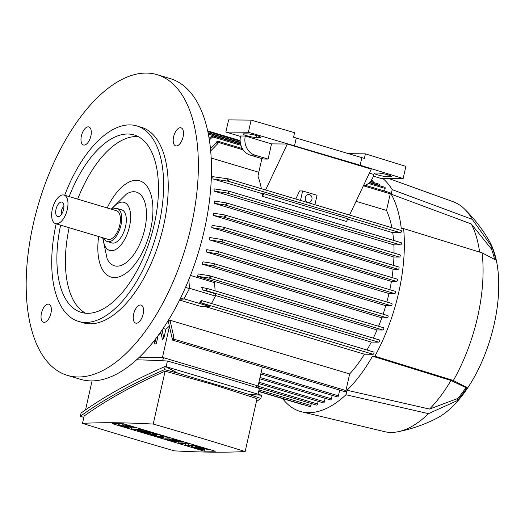 <?xml version="1.0" encoding="UTF-8"?>
<svg xmlns="http://www.w3.org/2000/svg" width="525" height="525" viewBox="0 0 525 525"><rect width="100%" height="100%" fill="white"/><g stroke="black" fill="none" stroke-linecap="round" stroke-linejoin="round"><path stroke-width="0.79" d="M191.303 225.783A156.909 76.689 106.6 0 1 67.325 375.362A156.909 76.689 106.6 0 1 33.233 224.28A156.909 76.689 106.6 0 1 157.211 74.701A156.909 76.689 106.6 0 1 191.303 225.783M157.211 74.701L170.323 78.619A156.909 76.689 106.6 0 1 204.415 229.701A156.909 76.689 106.6 0 1 80.443 379.286L67.325 375.362M50.997 306.81A9.417 4.6 106.6 0 1 49.514 317.33A9.417 4.6 106.6 0 1 43.496 322.245A9.417 4.6 106.6 0 1 41.383 319.64A9.417 4.6 106.6 0 1 42.866 309.113A9.417 4.6 106.6 0 1 48.884 304.205A9.417 4.6 106.6 0 1 50.997 306.81M136.5 307.624A9.417 4.6 106.6 0 1 141.094 305.077A9.417 4.6 106.6 0 1 143.548 311.253A9.417 4.6 106.6 0 1 140.3 320.578A9.417 4.6 106.6 0 1 135.706 323.118A9.417 4.6 106.6 0 1 133.252 316.949A9.417 4.6 106.6 0 1 136.5 307.624M173.539 143.253A9.417 4.6 106.6 0 1 175.022 132.733A9.417 4.6 106.6 0 1 181.04 127.824A9.417 4.6 106.6 0 1 183.153 130.43A9.417 4.6 106.6 0 1 181.67 140.949A9.417 4.6 106.6 0 1 175.652 145.865A9.417 4.6 106.6 0 1 173.539 143.253M88.036 142.446A9.417 4.6 106.6 0 1 83.442 144.985A9.417 4.6 106.6 0 1 80.988 138.817A9.417 4.6 106.6 0 1 84.236 129.491A9.417 4.6 106.6 0 1 88.83 126.945A9.417 4.6 106.6 0 1 91.284 133.12A9.417 4.6 106.6 0 1 88.036 142.446M158.721 334.661A105.912 51.765 -73.4 0 0 160.932 333.152M163.078 328.44L165.88 329.28A105.912 51.765 -73.4 0 0 168.938 326.537M172.357 338.605A118.466 57.901 -73.4 0 0 173.86 337.194L173.453 338.999A1.175 0.578 106.6 0 1 172.607 340.134A1.175 0.578 106.6 0 1 172.522 340.121A1.175 0.578 106.6 0 1 172.266 338.992L168.42 321.891A105.912 51.765 -73.4 0 0 169.988 320.23L349.663 373.944L345.923 390.561A1.175 0.578 106.6 0 1 345.069 391.696A1.175 0.578 106.6 0 1 344.991 391.683A1.175 0.578 106.6 0 1 344.918 391.65M201.305 300.484L373.616 351.999A1.175 0.578 106.6 0 1 373.702 352.012A1.175 0.578 106.6 0 1 373.958 353.148A1.175 0.578 106.6 0 1 373.104 354.277L364.462 354.198A105.912 51.765 106.6 0 1 349.663 373.944M364.462 354.198L205.439 306.659M184.058 298.83L209.895 306.554L201.882 306.744L179.53 300.064M199.769 302.708L201.154 300.438A1.175 0.578 106.6 0 1 201.232 300.451A1.175 0.578 106.6 0 1 201.488 301.586A1.175 0.578 106.6 0 1 200.642 302.722L210.262 305.845L209.895 306.554M226.498 202.978L399.879 254.809A1.175 0.578 106.6 0 1 399.958 254.822A1.175 0.578 106.6 0 1 400.214 255.957A1.175 0.578 106.6 0 1 399.367 257.086L393.927 257.033A105.912 51.765 106.6 0 1 393.435 265.387M393.927 257.033L214.246 203.319A105.912 51.765 -73.4 0 0 214.312 201.036L226.314 202.912L399.958 254.822M228.723 191.126L401.034 242.642A1.175 0.578 106.6 0 1 401.12 242.648A1.175 0.578 106.6 0 1 401.376 243.784A1.175 0.578 106.6 0 1 400.523 244.919L393.868 244.853A105.912 51.765 106.6 0 1 394.012 253.043M393.868 244.853L214.187 191.139A105.912 51.765 -73.4 0 0 214.062 188.856L228.572 191.08A1.175 0.578 106.6 0 1 228.651 191.093A1.175 0.578 106.6 0 1 228.907 192.222A1.175 0.578 106.6 0 1 228.434 193.167L214.187 191.139M228.697 178.946L401.008 230.462A1.175 0.578 106.6 0 1 401.087 230.468A1.175 0.578 106.6 0 1 401.343 231.604A1.175 0.578 106.6 0 1 400.496 232.739L392.726 232.667A105.912 51.765 106.6 0 1 393.592 240.404M392.726 232.667L347.602 219.174M262.585 196.363L346.526 221.458L347.799 218.761L263.865 193.666L262.224 193.653A105.912 51.765 106.6 0 1 262.585 196.363L263.865 193.666M262.224 193.653L213.045 178.946A105.912 51.765 -73.4 0 0 212.684 176.662L228.546 178.9A1.175 0.578 106.6 0 1 228.624 178.913A1.175 0.578 106.6 0 1 228.88 180.042A1.175 0.578 106.6 0 1 228.027 181.177L213.045 178.946M261.883 158.583L257.933 176.098A105.912 51.765 106.6 0 1 261.384 188.705M389.924 192.675A1.175 0.578 106.6 0 1 390.003 192.682A1.175 0.578 106.6 0 1 390.259 193.817L386.512 210.433A105.912 51.765 106.6 0 1 391.88 227.719M386.512 210.433L356.048 201.324M258.799 172.252L211.227 158.032M190.437 275.422L214.587 282.647L215.099 290.824M209.508 275.737L383.447 327.731A1.175 0.578 106.6 0 1 383.526 327.744A1.175 0.578 106.6 0 1 383.782 328.88A1.175 0.578 106.6 0 1 382.928 330.015L377.042 329.956A105.912 51.765 106.6 0 1 373.301 338.12M377.042 329.956L197.361 276.242A105.912 51.765 -73.4 0 0 198.325 273.965L209.317 275.664L210.591 277.102L209.173 278.066L197.361 276.242M213.655 263.543L387.765 315.597A1.175 0.578 106.6 0 1 387.844 315.604A1.175 0.578 106.6 0 1 388.1 316.739A1.175 0.578 106.6 0 1 387.253 317.874L381.826 317.822A105.912 51.765 106.6 0 1 378.591 326.268M381.826 317.822L202.145 264.108A105.912 51.765 -73.4 0 0 202.952 261.831L213.458 263.471L214.646 264.882L213.117 265.814L202.145 264.108M217.882 251.495L391.689 303.45A1.175 0.578 106.6 0 1 391.768 303.463A1.175 0.578 106.6 0 1 392.024 304.598A1.175 0.578 106.6 0 1 391.178 305.734L385.783 305.681A105.912 51.765 106.6 0 1 383.099 314.186M385.783 305.681L206.108 251.961A105.912 51.765 -73.4 0 0 206.758 249.683L217.691 251.423L218.813 252.814L217.16 253.706L206.108 251.961M222.2 239.584L395.22 291.303A1.175 0.578 106.6 0 1 395.299 291.316A1.175 0.578 106.6 0 1 395.555 292.451A1.175 0.578 106.6 0 1 394.702 293.587L388.973 293.527A105.912 51.765 106.6 0 1 386.833 301.987M388.973 293.527L209.291 239.813A105.912 51.765 -73.4 0 0 209.554 238.672A105.912 51.765 -73.4 0 0 209.803 237.536L222.003 239.512L395.299 291.316M223.545 227.24L397.169 279.142A1.175 0.578 106.6 0 1 397.248 279.156A1.175 0.578 106.6 0 1 397.504 280.291A1.175 0.578 106.6 0 1 396.651 281.42L391.407 281.374A105.912 51.765 106.6 0 1 389.826 289.682M391.407 281.374L211.726 227.653A105.912 51.765 -73.4 0 0 212.1 225.376L223.355 227.168L397.248 279.156M224.969 215.033L398.718 266.976A1.175 0.578 106.6 0 1 398.803 266.989A1.175 0.578 106.6 0 1 399.059 268.124A1.175 0.578 106.6 0 1 398.206 269.259L393.074 269.207A105.912 51.765 106.6 0 1 392.004 277.587M393.074 269.207L213.393 215.493A105.912 51.765 -73.4 0 0 213.616 213.209L224.785 214.968L398.803 266.989M221.793 239.459L223.086 240.89L221.274 241.736L209.291 239.813M226.118 202.86L227.03 204.179L225.041 204.973L214.246 203.319M210.499 148.568L216.608 142.249A1.175 0.578 106.6 0 1 217.455 141.113A1.175 0.578 106.6 0 1 217.534 141.127A1.175 0.578 106.6 0 1 217.79 142.255L217.383 144.067L210.722 150.892M384.799 187.294A1.175 0.578 106.6 0 1 384.877 187.307A1.175 0.578 106.6 0 1 385.133 188.442L384.543 191.054M209.121 138.187L211.726 136.231A1.175 0.578 106.6 0 1 212.33 135.732A1.175 0.578 106.6 0 1 212.415 135.745A1.175 0.578 106.6 0 1 212.671 136.881L209.39 139.906M379.162 184.196A1.175 0.578 106.6 0 1 379.24 184.209A1.175 0.578 106.6 0 1 379.496 185.338L379.424 185.673M373.524 181.099A1.175 0.578 106.6 0 1 373.603 181.112A1.175 0.578 106.6 0 1 373.859 182.241L373.787 182.575M211.49 303.522L215.427 296.054L215.283 293.718L203.109 290.076L201.462 287.339L206.948 288.514A1.175 0.578 106.6 0 1 206.994 289.459A1.175 0.578 106.6 0 1 206.148 290.594L203.109 290.076M189.433 288.284L215.427 296.054M206.502 288.264L379.122 339.872A1.175 0.578 106.6 0 1 379.208 339.885A1.175 0.578 106.6 0 1 379.463 341.02A1.175 0.578 106.6 0 1 378.61 342.149L371.319 342.083A105.912 51.765 106.6 0 1 366.982 350.004M371.319 342.083L215.388 295.47M205.971 290.588A118.466 57.901 -73.4 0 0 206.948 288.514M160.722 331.859L162.415 339.367A114.115 55.775 -73.4 0 0 163.852 338.264L165.88 329.28M154.009 340.876L154.987 344.229A114.115 55.775 -73.4 0 0 156.352 343.448L158.156 335.429M148.785 347.176A114.115 55.775 -73.4 0 0 149.212 347.012L149.31 346.572M139.315 357.158L162.474 357.381L169.148 327.784M138.928 357.532L163.826 357.768L162.343 360.741M162.474 357.381L163.78 357.768M163.826 357.768L256.823 385.573L258.09 385.96L256.633 385.947M258.09 385.96L262.362 366.982M339.688 390.101L338.402 395.817A1.175 0.578 106.6 0 1 337.549 396.952A1.175 0.578 106.6 0 1 337.47 396.939A1.175 0.578 106.6 0 1 337.398 396.907M332.168 395.358L331.393 398.797A1.175 0.578 106.6 0 1 330.54 399.932A1.175 0.578 106.6 0 1 330.461 399.919A1.175 0.578 106.6 0 1 330.389 399.886M325.159 398.337L324.384 401.776A1.175 0.578 106.6 0 1 323.538 402.911A1.175 0.578 106.6 0 1 323.452 402.898A1.175 0.578 106.6 0 1 323.38 402.865M318.15 401.31L317.546 403.994A1.175 0.578 106.6 0 1 316.7 405.129A1.175 0.578 106.6 0 1 316.621 405.116A1.175 0.578 106.6 0 1 316.542 405.083M311.318 403.535L310.885 405.458A1.175 0.578 106.6 0 1 310.032 406.586A1.175 0.578 106.6 0 1 309.953 406.573A1.175 0.578 106.6 0 1 309.881 406.54M304.336 404.9A1.175 0.578 106.6 0 1 304.054 405.011A1.175 0.578 106.6 0 1 303.975 404.998A1.175 0.578 106.6 0 1 303.903 404.965M227.83 181.177A118.466 57.901 -73.4 0 0 227.601 178.894M224.588 214.922L225.599 216.267L223.702 217.088L213.393 215.493M223.151 227.122L224.293 228.506L222.449 229.346L211.726 227.653M228.434 193.167A118.466 57.901 -73.4 0 0 228.395 191.08M162.074 329.91L163.852 338.264M212.592 137.215A118.466 57.901 -73.4 0 0 211.726 136.231M155.203 339.347L156.352 343.448M217.383 144.067A118.466 57.901 -73.4 0 0 216.523 142.629M169.988 320.23L173.86 337.194M136.461 359.822A642.062 78.245 12.7 0 1 167.416 361.003A766.047 93.358 12.7 0 1 214.377 374.758A766.047 93.358 12.7 0 1 259.35 388.487L258.064 394.19M80.351 416.213L81.073 413.011C104.711 396.165 132.759 380.638 165.224 366.43L261.581 395.24L260.859 398.442L248.719 394.327L177.791 373.117L164.502 369.639C132.037 383.841 103.989 399.367 80.351 416.213L83.836 417.414M177.791 373.117L165.224 366.43L164.502 369.639M256.397 401.579L260.859 398.442M245.142 451.539L257.053 398.665L212.231 384.293L165.126 371.182C133.868 384.845 106.877 399.781 84.157 415.997L82.491 423.38A766.047 93.358 -167.3 0 0 127.463 437.115A766.047 93.358 -167.3 0 0 174.418 450.863A642.062 78.245 -167.3 0 0 245.142 451.539A766.047 93.358 -167.3 0 0 200.169 437.804A766.047 93.358 -167.3 0 0 153.208 424.056A642.062 78.245 -167.3 0 0 82.491 423.38M248.719 394.327L261.581 395.24M167.416 361.003L166.136 366.706M165.126 371.182L153.208 424.056M85.536 409.874L92.072 380.881M204.146 451.133L112.337 423.682L123.487 423.787L215.289 451.238L204.146 451.133L204.652 448.882M193.837 445.22L196.291 445.955L187.898 445.876L185.437 445.141L186.198 443.723L180.521 443.671L178.06 442.936L186.46 443.015L188.915 443.75L188.153 445.167L193.837 445.22L193.922 444.846M188.915 443.75L189 443.376M186.46 443.015L186.539 442.641M178.06 442.936L178.329 441.748M185.437 445.141L185.758 443.717M196.291 445.955L196.376 445.581M170.061 438.113L161.667 438.034L159.206 437.299L163.406 437.338L156.745 436.564L155.111 436.072L156.85 435.376L152.65 435.337L150.189 434.602L158.589 434.68L161.864 435.665L159.141 436.347L166.786 437.135L170.061 438.113L170.146 437.738M166.786 437.135L166.871 436.761M161.864 435.665L161.949 435.291M158.589 434.68L158.668 434.306M150.189 434.602L150.458 433.42M155.111 436.072L155.269 435.363M159.206 437.299L159.305 436.859M131.335 428.964L139.735 429.043L142.196 429.778L133.796 429.699L131.335 428.964L131.762 427.087M139.735 429.043L139.821 428.676M142.196 429.778L142.275 429.411M135.719 427.448L135.634 427.822L129.898 426.103A4.902 0.597 -167.3 0 0 122.647 425.001A4.902 0.597 -167.3 0 0 124.957 426.057L128.343 427.212L125.442 426.773L125.56 426.241M135.634 427.822L125.514 425.65L128.901 426.805A4.902 0.597 -167.3 0 1 131.211 427.862A4.902 0.597 -167.3 0 1 123.959 426.759L118.223 425.047L119.707 425.06L119.995 423.754M119.707 425.06L125.442 426.773M118.223 425.047L118.512 423.741M151.029 433.42L149.546 433.407L142.99 431.452L141.015 431.432L148.391 433.637L146.908 433.624L137.077 430.684L145.471 430.762L155.308 433.702L153.825 433.689L146.449 431.484L144.473 431.465L151.029 433.42L151.154 432.889M155.308 433.702L155.393 433.328M145.471 430.762L145.556 430.388M137.077 430.684L137.287 429.732M148.391 433.637L148.516 433.099M178.9 441.755L177.417 441.742L170.861 439.779L168.886 439.76L176.262 441.965L174.779 441.952L164.942 439.012L173.342 439.09L183.179 442.03L181.696 442.017L174.32 439.812L172.344 439.792L178.9 441.755L179.025 441.217M183.179 442.03L183.264 441.663M173.342 439.09L173.427 438.723M164.942 439.012L165.158 438.067M176.262 441.965L176.387 441.433M208.674 449.256L208.589 449.63L202.853 447.917A4.902 0.597 -167.3 0 0 195.595 446.814A4.902 0.597 -167.3 0 0 197.912 447.864L201.298 449.026L198.398 448.586L198.516 448.048M208.589 449.63L198.47 447.458L201.856 448.619A4.902 0.597 -167.3 0 1 204.166 449.669A4.902 0.597 -167.3 0 1 196.914 448.573L191.172 446.854L192.655 446.867L192.872 445.922M192.655 446.867L198.398 448.586M191.172 446.854L191.389 445.909M256.823 385.573L255.905 387.417M265.611 189.971L287.339 144.027L371.273 169.122L349.552 215.066M271.53 143.876L268.104 159.068L254.993 155.151A15.691 13.552 -89.5 0 1 245.3 136.034L271.53 143.876L287.339 144.027M268.104 159.068L263.366 159.023L250.248 155.105L254.993 155.151M300.497 200.399L302.623 190.969L317.048 195.28L314.921 204.711M295.778 198.988L299.585 190.936L302.623 190.969M305.353 197.459A3.924 3.386 -89.5 0 1 308.674 194.519A3.924 3.386 -89.5 0 1 311.916 199.421A3.924 3.386 -89.5 0 1 308.595 202.361A3.924 3.386 -89.5 0 1 305.353 197.459M240.463 136.421L225.862 132.057L248.384 132.267L360.137 165.218L403.148 178.533L380.625 178.323L373.36 176.151M348.692 153.687L365.407 153.851L364.376 158.406L293.554 137.235L294.584 132.674L251.127 120.113L228.598 119.903L225.862 132.057M245.3 136.034L240.555 135.988A15.691 13.552 90.5 0 0 250.248 155.105M369.377 173.132L373.833 174.457A15.691 13.552 -89.5 0 1 363.326 185.929M378.394 173.079A7.455 0.906 12.7 0 1 386.669 174.503A7.455 0.906 12.7 0 1 391.893 176.584A7.455 0.906 12.7 0 1 390.856 176.807L387.693 176.774A7.455 0.906 12.7 0 1 379.417 175.35A7.455 0.906 12.7 0 1 374.194 173.276A7.455 0.906 12.7 0 1 375.237 173.053L378.394 173.079M247.242 133.868A7.455 0.906 12.7 0 1 255.518 135.292A7.455 0.906 12.7 0 1 260.741 137.373A7.455 0.906 12.7 0 1 259.704 137.596L256.541 137.563A7.455 0.906 12.7 0 1 248.266 136.146A7.455 0.906 12.7 0 1 243.042 134.065A7.455 0.906 12.7 0 1 244.079 133.842L247.242 133.868M251.127 120.113L248.384 132.267M296.271 138.016L294.558 145.615M403.148 178.533L405.884 166.379L365.407 153.851M361.85 157.625L360.137 165.218M403.613 228.578L401.271 228.559A120.816 59.049 106.6 0 0 391.171 194.152L392.188 189.65L472.283 219.365L491.977 246.914A103.162 50.42 106.6 0 1 495.817 260.019L482.114 252.866L403.613 228.578A124.74 60.966 106.6 0 1 374.85 356.199L453.351 380.481L467.06 387.634A103.162 50.42 106.6 0 1 457.334 400.614L428.498 413.648A120.035 58.669 106.6 0 1 397.871 431.767A120.035 58.669 106.6 0 1 391.007 432.416A120.035 58.669 106.6 0 1 384.352 431.609L301.75 411.83A124.74 60.966 106.6 0 1 282.634 398.619M382.653 178.343A124.74 60.966 106.6 0 1 392.188 189.65M428.498 413.648L345.968 394.748A124.74 60.966 106.6 0 1 308.667 412.663A124.74 60.966 106.6 0 1 301.75 411.83M345.968 394.748L346.979 390.246A120.816 59.049 106.6 0 0 372.507 356.18L374.85 356.199M372.507 356.18L450.968 380.461A116.11 56.753 106.6 0 1 429.535 409.073L346.979 390.246M450.968 380.461L465.931 387.627A101.443 49.58 106.6 0 1 457.826 398.442L429.535 409.073M391.171 194.152L471.253 223.945A116.11 56.753 106.6 0 1 479.627 252.098M471.253 223.945L491.485 249.086A101.443 49.58 106.6 0 1 494.498 259.14M388.467 178.395L453.088 201.685A120.035 58.669 106.6 0 1 464.474 208.976C474.337 218.623 482.672 229.432 489.484 241.402A101.988 49.849 106.6 0 1 490.534 338.12A101.988 49.849 106.6 0 1 436.577 418.386C424.312 424.653 411.41 429.115 397.871 431.767M482.114 252.866A120.035 58.669 106.6 0 1 453.351 380.481M464.474 208.976A120.035 58.669 106.6 0 1 472.283 219.365M457.826 398.442L457.334 400.614M467.06 387.634L465.931 387.627M491.977 246.914L491.485 249.086M188.875 279.353L189.453 288.599L183.921 299.092L179.963 299.184M183.921 299.092L180.515 298.075M189.453 288.599L185.463 287.405M64.7 195.254A101.988 49.849 106.6 0 1 136.887 125.941L141.481 127.319A101.988 49.849 106.6 0 1 163.643 225.52A101.988 49.849 106.6 0 1 83.055 322.75L78.468 321.379A101.988 49.849 106.6 0 1 56.162 223.814M136.887 125.941A101.988 49.849 106.6 0 1 159.049 224.149A101.988 49.849 106.6 0 1 78.468 321.379M69.162 196.586A92.577 45.248 106.6 0 1 134.197 134.964A92.577 45.248 106.6 0 1 154.304 224.103A92.577 45.248 106.6 0 1 81.158 312.355A92.577 45.248 106.6 0 1 60.624 225.153M77.687 199.139A92.577 45.248 106.6 0 1 138.324 136.671M107.198 207.959A50.21 24.537 106.6 0 1 141.612 181.571A50.21 24.537 106.6 0 1 150.675 229.195A50.21 24.537 106.6 0 1 116.498 277.43A50.21 24.537 106.6 0 1 98.661 236.526M111.215 209.16L126.545 193.974A38.443 18.788 106.6 0 1 133.77 191.73A38.443 18.788 106.6 0 1 144.749 229.136A38.443 18.788 106.6 0 1 116.996 266.175A38.443 18.788 106.6 0 1 107.153 258.832L102.677 237.727M111.668 209.298A25.108 12.272 106.6 0 1 122.338 202.099A25.108 12.272 106.6 0 1 129.504 226.524A25.108 12.272 106.6 0 1 111.379 250.714A25.108 12.272 106.6 0 1 103.13 237.858M112.462 209.534A17.259 8.433 106.6 0 1 116.032 208.32A17.259 8.433 106.6 0 1 117.213 208.497L121.8 209.869A17.259 8.433 106.6 0 1 125.265 227.66A17.259 8.433 106.6 0 1 113.092 243.114A17.259 8.433 106.6 0 1 111.917 242.944L107.323 241.566A17.259 8.433 106.6 0 1 103.924 238.094M117.213 208.497A17.259 8.433 106.6 0 1 120.678 226.282A17.259 8.433 106.6 0 1 108.504 241.743A17.259 8.433 106.6 0 1 107.323 241.566M64.076 195.07L116.537 210.748A14.903 7.284 106.6 0 1 119.529 226.111A14.903 7.284 106.6 0 1 109.016 239.466A14.903 7.284 106.6 0 1 107.999 239.315L55.538 223.63A14.903 7.284 106.6 0 1 52.546 208.268A14.903 7.284 106.6 0 1 63.059 194.913A14.903 7.284 106.6 0 1 64.076 195.07A14.903 7.284 106.6 0 1 67.069 210.433A14.903 7.284 106.6 0 1 56.556 223.781A14.903 7.284 106.6 0 1 55.538 223.63M61.451 202.059A7.534 3.682 106.6 0 1 62.987 202.86A7.534 3.682 106.6 0 1 63.335 210.4A7.534 3.682 106.6 0 1 58.905 216.517A7.534 3.682 106.6 0 1 58.163 216.641A7.534 3.682 106.6 0 1 56.011 209.311A7.534 3.682 106.6 0 1 61.451 202.059M61.615 214.121A4.705 2.303 106.6 0 1 63.938 206.351M85.555 313.202A92.577 45.248 106.6 0 1 69.149 227.699M200.642 302.722L373.104 354.277M225.041 204.973L399.367 257.086M227.482 193.187L400.523 244.919M228.027 181.177L400.496 232.739M217.79 142.255L243.154 149.842M363.628 185.857L390.259 193.817M212.671 136.881L240.942 145.333M368.406 183.435L385.133 188.442M208.399 134.19L240.529 143.798M369.58 182.378L379.496 185.338M208.103 132.687L240.273 142.308M370.584 181.263L373.859 182.241M206.148 290.594L378.61 342.149M261.076 372.704L338.402 395.817M260.006 377.455L331.393 398.797M258.937 382.207L324.384 401.776M257.204 385.954L317.546 403.994M259.022 389.95L310.885 405.458M209.173 278.066L382.928 330.015M213.117 265.814L387.253 317.874M217.16 253.706L391.178 305.734M223.702 217.088L398.206 269.259M222.449 229.346L396.651 281.42M221.274 241.736L394.702 293.587M173.453 338.999L345.923 390.561M129.898 426.103L129.983 425.729M128.901 426.805L129.019 426.274M126.44 426.07L126.532 425.663M202.853 447.917L202.932 447.543M201.856 448.619L201.974 448.081M199.395 447.884L199.487 447.477M391.053 175.934L390.856 176.807M388.119 174.904L387.693 176.774M259.901 136.723L259.704 137.596M256.961 135.693L256.541 137.563M207.729 130.915L240.128 140.602M228.651 191.093L401.12 242.648M228.624 178.913L401.087 230.468M217.534 141.127L242.327 148.536M365.288 185.292L390.003 192.682M212.415 135.745L240.621 144.178M369.305 182.648L384.877 187.307M208.182 133.068L240.325 142.675M370.348 181.552L379.24 184.209M207.867 131.565L240.161 141.218M371.234 180.403L373.603 181.112M260.781 374.017L337.47 396.939M259.711 378.768L330.461 399.919M258.641 383.519L323.452 402.898M256.095 387.023L316.621 405.116M258.727 391.263L309.953 406.573M258.681 391.453L303.975 404.998M206.292 288.192L379.208 339.885M209.317 275.664L383.526 327.744M213.458 263.471L387.844 315.604M217.691 251.423L391.768 303.463M201.232 300.451L373.702 352.012M172.522 340.121L344.991 391.683M122.647 425.001L122.922 423.787M131.211 427.862L131.407 426.983M195.595 446.814L195.792 445.948M204.166 449.669L204.363 448.796"/></g></svg>
